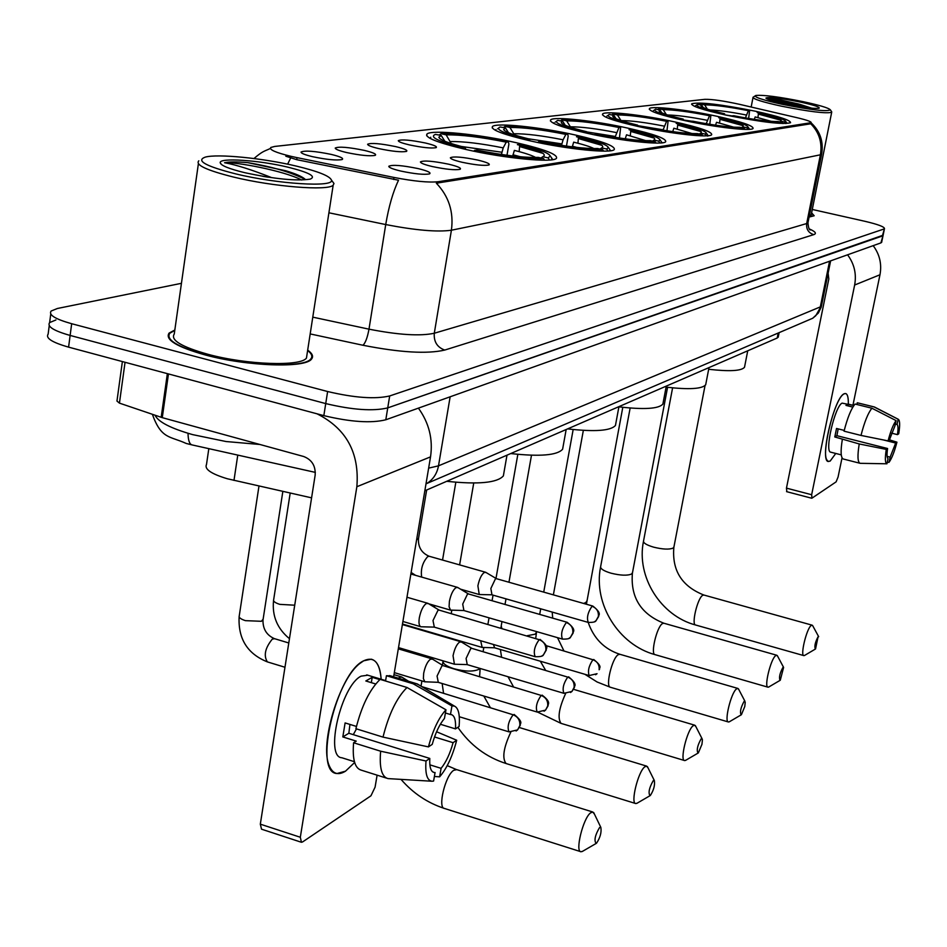 <?xml version="1.0" encoding="UTF-8"?>
<svg xmlns="http://www.w3.org/2000/svg" width="947" height="947" viewBox="0 0 947 947"><rect width="100%" height="100%" fill="white"/><g stroke="black" fill="none" stroke-linecap="round" stroke-linejoin="round"><path stroke-width="1.42" d="M684.717 120.589C715.447 127.36 751.444 131.432 753.078 128.437C753.421 125.762 741.43 121.725 717.128 116.315C687.131 109.757 651.654 105.65 649.441 108.585C648.636 111.107 660.39 115.108 684.717 120.589M530.45 140.925C566.673 149.2 611.525 153.722 614.272 149.555C615.467 146.11 602.481 141.257 575.338 135.007C540.157 127.052 496.121 122.447 492.452 126.519C490.641 129.775 503.307 134.581 530.45 140.925M587.72 133.385C621.907 141.091 663.385 145.447 665.682 141.742C666.522 138.582 653.88 134.036 627.743 128.105C594.467 120.671 553.699 116.232 550.621 119.867C549.213 122.838 561.571 127.348 587.72 133.385M638.823 126.638C671.198 133.847 709.741 138.061 711.671 134.734C712.251 131.846 699.94 127.561 674.749 121.903C643.191 114.942 605.24 110.669 602.635 113.924C601.558 116.659 613.62 120.896 638.823 126.638M726.148 115.132C761.542 122.21 783.003 124.744 790.544 122.719C790.686 120.257 779.026 116.434 755.552 111.249C720.939 104.324 699.679 101.826 691.772 103.756C691.192 106.1 702.65 109.888 726.148 115.132M465.841 149.448C504.325 158.374 553.143 163.038 556.457 158.338C558.067 154.539 544.762 149.354 516.517 142.76C479.218 134.214 431.37 129.419 426.967 134.024C424.658 137.599 437.621 142.737 465.841 149.448M448.653 164.198C457.946 166.447 461.745 168.152 460.076 169.312C455.081 170.294 445.824 169.371 432.294 166.542C424.457 164.66 420.504 163.109 420.432 161.89C423.747 160.268 433.158 161.037 448.653 164.198M477.608 160.043C486.722 162.233 490.51 163.89 488.948 165.003C484.213 165.926 475.264 165.003 462.124 162.268C454.394 160.434 450.488 158.93 450.37 157.747C453.506 156.219 462.586 156.989 477.608 160.043M418.065 168.578C427.535 170.886 431.37 172.65 429.559 173.869C424.292 174.923 414.691 173.976 400.77 171.052C392.827 169.134 388.826 167.548 388.791 166.27C392.307 164.541 402.073 165.311 418.065 168.578M364.299 150.384C373.319 152.574 376.942 154.231 375.178 155.367C369.886 156.35 360.357 155.415 346.602 152.538C339.038 150.715 335.25 149.224 335.25 148.028C338.86 146.394 348.543 147.187 364.299 150.384M395.633 146.596C404.487 148.726 408.098 150.324 406.452 151.413C401.433 152.337 392.247 151.413 378.871 148.62C371.402 146.844 367.649 145.388 367.625 144.24C371.023 142.713 380.363 143.494 395.633 146.596M425.333 142.985C434.034 145.069 437.621 146.619 436.094 147.661C431.335 148.537 422.445 147.614 409.447 144.915C402.073 143.175 398.356 141.754 398.296 140.653C401.504 139.209 410.513 139.99 425.333 142.985M331.201 154.397C340.387 156.646 344.033 158.362 342.127 159.546C336.528 160.599 326.656 159.641 312.486 156.669C304.816 154.811 300.992 153.272 301.039 152.041C304.875 150.301 314.925 151.082 331.201 154.397M311.587 497.85L227.316 478.756C211.145 473.867 204.209 469.096 206.505 464.432L208.825 448.641M297.027 157.64L290.847 156.291C275.719 152.597 269.031 149.662 270.795 147.483L274.689 146.442L704.876 99.328C712.132 99.198 723.674 100.867 739.512 104.324L797.232 117.748C806.797 120.02 811.437 121.666 811.165 122.672L438.201 181.729C428.66 182.712 413.922 181.279 393.952 177.444L297.027 157.64L296.719 159.676L285.828 156.219M778.327 336.694L777.227 338.008L424.836 490.795M174.816 330.018L169.075 333.107C164.778 339.653 176.829 346.933 205.262 354.959C247.037 366.394 305.656 368.359 311.563 359.008C313.67 356.439 312.38 353.48 307.68 350.118M809.105 217.052L814.183 215.762L811.603 212.862M49.232 325.661L48.143 334.113C45.338 338.103 52.156 342.447 68.586 347.135L323.838 415.638C350.603 422.007 371.26 423.392 385.808 419.781L880.911 242.894L883.125 235.199L387.749 407.885L882.344 235.992L884.474 228.641C884.462 226.806 877.964 224.368 864.966 221.314L812.289 209.465M323.838 415.638L325.732 403.588C352.533 409.944 373.201 411.377 387.749 407.885C373.201 411.377 352.533 409.944 325.732 403.588L70.125 335.439L325.732 403.588L327.626 391.525C354.462 397.858 375.154 399.326 389.69 395.953L883.764 229.079M50.747 314.049L49.635 322.584C46.841 326.49 53.671 330.775 70.125 335.439C53.671 330.775 46.841 326.49 49.635 322.584L55.909 319.968M811.165 122.672L810.123 123.891L436.342 183.197C448.831 196.301 453.85 211.986 451.411 230.216C437.396 232.204 415.496 230.322 385.725 224.557C388.767 206.517 393.041 191.732 398.533 180.226L296.719 159.676M181.433 283.319L57.412 308.485L51.138 311.03C48.356 314.854 55.198 319.092 71.676 323.72L327.626 391.525M880.911 242.894L881.693 242.077M345.489 771.189C338.055 775.723 332.622 773.853 329.189 765.578C319.494 744.318 339.18 678.904 359.801 663.504L363.672 660.805C373.911 656.07 379.735 662.213 381.144 679.248C380.351 667.351 377.048 660.663 371.248 659.183L363.672 660.805C336.339 673.057 312.77 773.001 336.99 773.521L345.489 771.189L354.652 762.477L345.489 771.189M317.008 413.803C346.318 428.553 359.6 452.867 356.853 486.722L300.317 837.255L301.43 842.274L302.614 841.919L370.952 795.8L375.083 787.17L377.107 775.167M418.408 408.133C429.074 422.966 433.11 439.207 430.53 456.868L393.621 676.785M301.122 842.179L261.526 829.181L260.318 824.162L315.15 475.169C315.73 465.924 311.894 459.697 303.667 456.501L162.268 417.651L119.44 403.126L116.966 401.066L122.376 361.576M432.448 771.687L434.105 772.492C430.802 771.663 429.37 766.975 429.796 758.44L348.839 733.262L349.952 724.431M383.002 737.109L428.446 746.899L432.223 744.378C435.383 733.073 439.467 724.419 444.463 718.43L445.966 709.788L407.009 687.486L380.126 679.366C369.673 689.511 361.6 705.965 355.906 728.705L383.002 737.109C388.732 714.287 396.734 697.738 407.009 687.486M354.427 761.708L341.903 757.766C324.43 757.233 341.334 685.308 361.15 676.134L367.815 675.211M375.722 683.983L365.826 680.976L372.195 677.33L379.83 679.626M445.41 712.996L450.464 714.535L451.956 705.941L413.188 683.781L386.435 675.708L385.547 681M386.435 675.708L390.768 675.921M413.188 683.781L416.266 683.616L419.071 684.989M428.446 746.899C432.815 730.244 438.65 717.873 445.966 709.788M451.956 705.941L454.418 706.083C458.526 708.036 460.088 714.843 459.094 726.491L455.495 728.894L440.343 724.254M434.531 736.967L453.08 742.685L456.691 740.234L436.579 731.759M456.691 740.234C452.5 756.333 446.806 768.538 439.621 776.836L441.101 768.337L429.867 764.833M434.389 776.481L439.621 776.836M450.464 714.535L451.245 714.583C454.56 715.518 455.981 720.288 455.495 728.894M453.08 742.685C450.026 753.705 446.025 762.252 441.101 768.337M356.439 726.432L345.11 722.928L342.814 736.932L356.238 741.122L353.586 742.768L380.635 751.208L426.008 761.009L429.796 758.44M386.459 778.114L361.328 770.183C354.865 768.419 352.284 759.281 353.586 742.768M431.654 781.216L387.998 778.6C381.7 776.895 379.25 767.757 380.635 751.208M435.075 772.515L433.596 781.05L432.163 781.239C427.121 780.707 425.061 773.959 426.008 761.009M356.486 728.882L353.278 734.647M342.814 736.932L348.839 733.262M371.319 682.645L372.195 677.33M296.316 166.092C263.384 158.208 217.632 153.603 205.215 157.131C195.65 160.659 205.748 166.234 235.519 173.834C277.507 184.12 334.753 187.613 331.438 180.072C329.828 176.012 318.121 171.348 296.316 166.092M198.799 160.812C195.058 164.896 206.659 170.318 233.589 177.077C273.127 186.76 328.005 191.081 333.166 185.221L333.983 183.505L332.231 181.137M198.373 163.795L174.26 334.007C170.294 340.08 181.493 346.839 207.867 354.273C246.587 364.867 300.921 366.702 306.461 358.037L307.053 354.202M174.769 330.42L169.809 333.237C165.559 339.713 177.503 346.922 205.629 354.865C246.978 366.181 304.981 368.123 310.841 358.866C312.83 356.451 311.764 353.669 307.621 350.52M155.059 415.236C158.161 421.877 170.685 428.34 192.643 434.626L226.025 441.527L259.952 444.486M268.498 177.231L262.757 176.308M244.657 172.662C274.358 179.019 296.21 181.185 310.19 179.137C316.57 176.462 309.148 172.472 287.9 167.169C259.005 160.15 218.71 157.427 220.213 162.789C221.03 165.583 229.174 168.874 244.657 172.662M305.348 179.457C302.413 176.675 295.902 173.786 285.805 170.78L247.7 162.624C236.774 161.688 229.056 161.724 224.557 162.73C236.04 164.79 251.594 169.702 271.221 177.468M224.557 162.73C235.531 161.783 283.437 170.555 301.691 180.013M247.7 162.624C272.547 166.79 291.818 172.461 305.514 179.634M596.563 843.161C600.244 837.574 601.676 832.318 600.836 827.394L599.534 827.571C595.095 835.124 593.947 840.427 596.089 843.481L596.563 843.161M582.713 851.235L580.996 851.767C574.841 851.957 583.044 818.409 590.502 812.917L592.739 811.993L594.467 814.171M535.73 157.486C531.788 155.32 524.662 152.952 514.363 150.395L512.741 155.983M439.219 134.995L440.994 133.705C457.472 133.409 479.928 136.119 508.373 141.861L508.894 144.133L507 155.272M519.157 151.627L519.69 145.211M552.101 159.759L551.438 157.664M543.187 153.426L520.01 146.643M548.147 157.9L550.243 155.971C548.585 152.869 538.346 148.999 519.512 144.358L517.393 144.642C539.399 150.218 547.887 154.231 542.832 156.693L548.147 157.9L549.485 160.031M544.596 160.209L543.578 158.587C527.562 159.167 504.514 156.433 474.459 150.384L474.009 151.224M508.373 141.861L506.243 142.133C480.934 137.066 460.905 134.64 446.155 134.865L440.994 133.705M474.459 150.384L476.755 150.076C503.342 155.391 523.845 157.829 538.251 157.38L543.578 158.587M446.155 134.865L451.198 143.542M501.401 154.479L503.2 147.874L506.243 142.133M540.986 158.007L542.832 156.693M446.735 481.301C478.342 484.651 497.222 482.852 503.366 475.903L503.911 472.778M430.731 137.232L430.281 138.487M462.42 148.655L462.905 147.768C438.141 141.399 428.979 136.948 435.442 134.403L441.195 135.445L438.816 137.244C439.917 139.896 448.724 143.305 465.226 147.46L462.905 147.768M444.83 141.233L441.195 135.445M465.226 147.46L465.711 149.413M650.364 795.444C653.726 790.2 655.064 785.229 654.341 780.529L653.252 780.671C649.216 787.691 648.127 792.698 649.973 795.717L650.364 795.444M637.26 803.103L635.792 803.565C630.264 803.707 638.041 771.746 644.718 766.881L646.612 766.111L648.032 767.851M594.077 148.608C590.052 146.631 583.257 144.489 573.681 142.145L572.26 146.892M503.437 127.514L505.023 126.365C519.927 126.164 540.844 128.756 567.762 134.143L568.176 136.297L566.46 146.11M577.93 143.222L578.475 137.232M610.188 150.81L609.619 149.235M602.126 145.4L578.747 138.641M606.707 149.034L608.353 147.424C606.672 144.571 596.657 140.925 578.333 136.486L576.451 136.735C597.462 141.955 605.867 145.684 601.665 147.91L606.707 149.034L607.962 151.011M603.606 151.129L602.671 149.65C588.194 150.1 566.78 147.495 538.441 141.825L538.05 142.559M567.762 134.143L565.868 134.391C541.933 129.621 523.289 127.312 509.924 127.466L505.023 126.365M538.441 141.825L540.465 141.553C565.537 146.536 584.583 148.857 597.616 148.513L602.671 149.65M509.924 127.466L514.47 134.936M561.512 145.376L563.086 139.789L565.868 134.391M600.043 149.058L601.665 147.91M510.729 453.554C539.944 456.774 557.227 455.341 562.601 449.245L563.063 446.735M495.979 129.55L495.589 130.426M527.077 140.156L527.479 139.375C503.721 133.397 494.63 129.266 500.205 126.969L505.52 127.975L503.65 129.479C504.81 131.917 513.44 135.125 529.527 139.102L527.479 139.375M508.539 132.758L505.52 127.975M529.527 139.102L529.894 140.807M698.353 752.877L701.964 744.271L702.414 739.832L702.082 738.743L701.147 738.849C697.466 745.396 696.424 750.154 698.01 753.114L698.353 752.877M685.912 760.181L684.634 760.571C679.65 760.69 687.048 730.161 693.062 725.816L694.672 725.177L695.856 726.586M645.89 140.689L626.512 134.805L625.257 138.83M560.577 120.861L561.985 119.843C575.563 119.713 595.13 122.187 620.664 127.265L619.445 138.002M630.3 135.741L630.832 130.13M661.823 142.855L661.326 141.683M654.448 138.167L631.069 131.526M658.733 141.162L660.023 139.801C658.343 137.173 648.565 133.728 630.726 129.479L629.057 129.703C649.133 134.604 657.431 138.073 653.939 140.109L658.733 141.162L659.893 143.009M655.999 143.068L655.123 141.707C641.959 142.062 621.966 139.564 595.154 134.237L594.823 134.888M620.664 127.265L618.971 127.49C596.267 122.992 578.83 120.79 566.661 120.873L561.985 119.843M595.154 134.237L596.953 134.001C620.676 138.688 638.467 140.902 650.329 140.641L655.123 141.707M566.661 120.873L570.71 127.348M615.029 137.315L618.971 127.49M652.483 141.127L653.939 140.109M567.632 428.884C594.775 431.986 610.708 430.838 615.455 425.452L615.834 423.416M553.936 122.731L553.616 123.323M584.394 132.627L584.737 131.929C561.926 126.294 552.941 122.447 557.783 120.364L562.731 121.334L561.24 122.601C562.435 124.85 570.875 127.881 586.56 131.692L584.737 131.929M565.241 125.3L562.731 121.334M586.56 131.692L586.844 133.184M741.418 714.689L744.78 706.509L745.23 702.272L744.129 701.325C740.755 707.456 739.749 711.978 741.122 714.878L741.418 714.689M729.569 721.661L728.456 721.993C723.946 722.099 731.001 692.873 736.435 688.978L737.82 688.422L738.826 689.582M611.726 114.907L612.993 114.007C625.434 113.924 643.806 116.292 668.097 121.109L666.96 130.781M677.259 129.052L677.792 123.773M707.788 136.131L707.587 134.865M701.206 131.645L677.981 125.134M705.243 134.119L706.284 132.971C704.592 130.532 695.062 127.277 677.709 123.193L676.194 123.394C695.429 128.011 703.585 131.254 700.685 133.125L705.243 134.119L706.332 135.835M702.816 135.871L702.023 134.616C689.972 134.876 671.222 132.497 645.783 127.466L645.487 128.046M668.097 121.109L666.581 121.299C644.99 117.049 628.619 114.942 617.456 114.978L612.993 114.007M645.783 127.466L647.393 127.253C669.908 131.68 686.587 133.799 697.442 133.61L702.023 134.616M617.456 114.978L621.007 120.589M662.995 130.141L666.581 121.299M699.371 134.036L700.685 133.125M692.198 133.598L673.85 128.224L672.761 131.562M618.9 406.843C644.043 409.767 658.71 408.855 662.876 404.085L663.196 402.404M635.555 125.915L635.863 125.288C613.916 119.961 605.062 116.351 609.288 114.457L613.928 115.392L612.745 116.469C613.952 118.553 622.203 121.417 637.497 125.087L635.863 125.288M616.035 118.718L613.928 115.392M637.497 125.087L637.71 126.401M780.281 680.218L783.607 667.398L782.909 667.469C779.795 673.234 778.836 677.543 780.032 680.384L780.281 680.218M768.964 686.883L768.005 687.191C763.886 687.273 770.645 659.242 775.581 655.726L776.777 655.253L777.629 656.224M657.786 109.556L658.946 108.739C670.393 108.716 687.711 110.977 710.866 115.546L709.8 124.306M719.59 123.027L720.122 118.044M748.118 129.396L747.088 127.786L747.917 126.803L749.219 128.709M743.241 125.714L720.276 119.381M747.917 126.803C746.248 124.542 736.955 121.453 720.051 117.523L718.69 117.712C737.133 122.08 745.147 125.122 742.732 126.851L747.088 127.786M744.922 129.396L744.176 128.224C733.096 128.437 715.447 126.152 691.251 121.382L690.99 121.914M710.866 115.546L709.492 115.723C688.919 111.687 673.483 109.663 663.208 109.663L658.946 108.739M691.251 121.382L692.707 121.192C714.109 125.383 729.817 127.419 739.808 127.289L744.176 128.224M663.208 109.663L666.309 114.551M706.237 123.714L709.492 115.723M741.548 127.656L742.732 126.851M733.818 127.194L716.512 122.293L715.553 125.182M666.084 387.134C688.907 389.75 702.106 388.968 705.681 384.79L705.953 383.405M681.509 119.878L681.781 119.334C660.651 114.279 651.95 110.882 655.655 109.13L660.023 110.03L659.065 110.965C660.296 112.894 668.357 115.617 683.249 119.133L681.781 119.334M661.799 112.835L660.023 110.03M683.249 119.133L683.414 120.305M815.533 648.955L818.078 636.763C815.189 642.196 814.278 646.316 815.308 649.097L815.533 648.955M804.701 655.36L803.849 655.62C800.097 655.691 806.572 628.749 811.082 625.576L812.124 625.174L812.846 625.979M699.49 104.715L700.543 103.981C711.138 103.981 727.497 106.159 749.633 110.515L748.639 118.47M757.955 117.582L758.476 112.847M785.892 123.572L784.933 122.056L785.596 121.216L786.874 123.098M781.239 120.316L758.618 114.161M785.596 121.216C783.938 119.109 774.883 116.173 758.429 112.397L757.198 112.563C774.918 116.706 782.767 119.571 780.766 121.169L784.933 122.056M782.991 123.548L782.293 122.459C772.054 122.613 755.386 120.411 732.315 115.889L732.09 116.363M749.633 110.515L748.39 110.681C728.728 106.833 714.133 104.892 704.627 104.857L700.543 103.981M732.315 115.889L733.629 115.712C754.037 119.701 768.869 121.654 778.114 121.559L782.293 122.459M704.627 104.857L707.35 109.142M745.407 117.925L748.39 110.681M779.689 121.903L780.766 121.169M771.426 121.382L755.161 116.919L754.321 119.369M708.676 369.283C729.474 371.626 741.418 370.964 744.508 367.282L744.733 366.122M723.011 114.445L723.248 113.936C702.887 109.13 694.34 105.934 697.596 104.324L701.727 105.188L700.958 105.981C702.189 107.78 710.061 110.385 724.573 113.77L723.248 113.936M703.242 107.567L701.727 105.188M724.573 113.77L724.704 114.812M402.025 677.223L399.752 677.212L398.486 678.253M432.542 659.159L430.471 659.159C427.405 661.574 425.144 666.286 423.676 673.281L423.38 678.585L424.836 681.793L438.165 682.313M432.14 658.911L443.137 665.658L441.941 665.859L437.064 676.075L438.295 682.325M461.473 642.042L459.567 642.054C456.655 644.362 454.477 648.932 453.045 655.75L454.418 664.226L467.108 664.593M461.118 641.829L471.878 648.375L470.777 648.553L466.09 658.461L467.226 664.605M480.674 640.728L482.165 647.44L494.559 647.784M493.351 644.445L494.665 647.784M428.328 603.57L426.28 603.523C423.143 605.831 420.835 610.578 419.332 617.74C418.562 623.043 419.095 626.062 420.953 626.772L434.188 627.115M427.937 603.334L439.148 610.117L437.988 610.27L432.992 620.557L434.318 627.115M457.934 587.614L456.063 587.566C453.08 589.78 450.867 594.373 449.399 601.357L449.079 606.778L450.535 610.105L463.805 610.531M457.59 587.4L468.564 593.982L467.487 594.124L462.704 604.091L463.912 610.531M486 572.485L484.284 572.462C481.455 574.569 479.324 579.031 477.892 585.826L479.241 594.538L491.86 594.799M485.704 572.296L496.441 578.688L495.447 578.818L490.854 588.489L491.967 594.811M830.188 461.059L828.057 461.426L826.542 459.449C821.818 449.849 834.496 400.356 843.209 394.425L844.037 393.834C847.032 392.472 848.465 395.917 848.334 404.132C848.476 397.752 847.601 394.224 845.718 393.538L844.037 393.834C834.082 397.704 819.344 461.26 828.305 461.509L830.188 461.059L835.751 453.459L830.188 461.059M847.565 254.802C854.301 263.882 856.656 273.955 854.644 285.023L811.65 494.725L811.97 498.158L836.118 481.857L838.071 477.028L842.037 457.863M873.181 245.652C879.668 254.388 881.941 264.095 879.976 274.76L852.927 405.28M786.827 491.564L786.46 488.131L828.803 278.998L828.128 273.269M885.303 463.758L860.184 463.32L886.937 463.793L888.037 458.608C886.877 457.827 886.723 454.465 887.576 448.511L836.876 435.679L838.19 428.884M861.001 435.431L888.073 440.876L889.375 440.012L894.974 425.819L896.075 420.598L871.927 408.228L855.07 404.038C851.14 408.737 847.47 417.769 844.049 431.157L861.001 435.431C864.422 422.019 868.068 412.951 871.927 408.228M841.267 454.868L830.732 452.169C824.257 451.944 834.899 406.05 842.12 403.126L853.874 405.517M852.845 407.103L845.955 405.387L848.181 404.109L853.863 405.517M895.341 424.043L897.046 424.469L898.158 419.261L874.081 406.938L857.272 402.771L856.905 404.499M857.272 402.771L874.412 406.985L898.372 419.332C899.946 420.551 900.064 425.381 898.715 433.797L897.448 434.637L891.506 433.146M888.073 440.876C890.63 431.134 893.293 424.374 896.075 420.598M883.35 439.929L895.673 443.042L896.939 442.178L889.422 439.858M896.939 442.178C894.442 451.743 891.802 458.455 889.032 462.325L890.133 457.152L887.114 456.383M887.256 462.29L889.032 462.325M897.046 424.469C898.182 425.333 898.312 428.731 897.448 434.637M895.673 443.042L890.133 457.152M798.013 431.063L800.712 417.757M844.227 430.412L836.532 428.47L834.781 436.958L859.225 443.954L886.274 449.399L887.576 448.511M860.184 463.32L843.209 458.987C840.77 457.709 840.463 451.269 842.297 439.657M859.971 463.272C857.603 462.018 857.355 455.578 859.225 443.954M886.937 463.793C885.102 463.142 884.877 458.348 886.274 449.399M834.781 436.958L836.876 435.679M847.825 405.849L848.181 404.109M802.973 101.625C778.931 96.795 763.175 94.747 755.73 95.481C753.362 96.937 762.157 99.873 782.092 104.277C811.058 109.982 827.145 111.829 830.341 109.816C828.542 107.911 819.415 105.176 802.973 101.625M753.054 97.186C752.818 98.962 762.217 101.945 781.239 106.123C809.164 111.687 825.973 113.735 831.679 112.302L831.596 111.687M785.17 103.886C802.535 107.366 813.816 108.846 819.025 108.301C820.54 107.212 814.207 105.105 800.037 101.992C779.736 98.003 768.36 96.701 765.91 98.086C767.034 99.399 773.462 101.341 785.17 103.886M811.863 108.207L799.09 104.099L777.108 99.222L766.999 98.855M809.129 216.934L813.745 215.667L811.579 213.016M809.306 216.011L811.259 214.602M766.963 98.867C772.492 99.388 784.258 102.098 802.251 106.999M777.108 99.222L809.555 107.97M237.768 455.093L233.98 480.425M438.201 181.729L437.976 183.102M393.952 177.444L393.632 179.48M810.301 122.98L810.123 123.891M778.221 333.001L777.227 338.008M287.628 164.174L290.658 157.995M810.679 123.702C819.167 132.308 822.398 142.677 820.398 154.799L451.411 230.216L434.294 333.237L806.69 223.539L808.051 222.285M821.712 153.828L820.398 154.799L806.69 223.539C806.134 229.174 808.466 232.879 813.722 234.655L444.723 350.07C427.239 354.131 399.977 352.533 362.95 345.253L310.178 333.924M312.77 317.15L368.987 329.165L385.725 224.557L328.905 212.791M809.377 228.961C815.462 231.636 816.906 233.53 813.722 234.655M71.676 323.72L68.586 347.135M389.69 395.953L385.808 419.781M362.95 345.253C365.412 343.015 367.424 337.653 368.987 329.165C398.45 334.942 420.219 336.303 434.294 333.237C433.679 341.678 437.159 347.277 444.723 350.07M428.636 468.138L438.497 465.841L450.145 396.793M425.984 483.953L427.914 482.792C433.608 478.815 437.135 473.169 438.497 465.841L820.327 306.887L829.56 261.242M807.246 320.583L812.715 318.251L815.758 315.718L821.629 305.384M315.339 472.387L192.004 444.901C189.495 444.202 188.169 440.343 188.015 433.288M430.53 456.868L356.853 486.722M168.459 373.935L162.268 417.651M260.318 824.162L300.317 837.255M161.179 417.319L167.359 373.639M125.051 362.287L119.44 403.126M456.762 769.651L453.743 770.302C445.315 775.344 437.372 808.312 444.534 808.478L580.57 851.625M520.554 156.8L512.954 154.752M503.2 147.874C481.017 143.459 463.414 141.352 450.358 141.541M501.792 152.23L461.106 146.418M479.951 668.416L478.91 669.316C473.37 671.814 465.119 671.636 454.146 668.795C446.392 666.309 442.675 663.646 443.007 660.828M510.776 732.209C503.532 747.739 501.957 758.18 506.065 763.531L635.484 803.47M577.102 147.46L572.379 146.252M563.086 139.789C542.122 135.634 525.715 133.622 513.89 133.752M561.772 143.885L527.893 138.712M501.803 628.323L501.223 625.837L501.981 621.587M565.584 693.63C558.908 708.344 557.392 718.252 561.038 723.378L684.409 760.5M536.487 632.146L535.209 634.17L527.242 635.709M626.583 138.996L625.28 138.688M616.414 132.58C596.539 128.662 581.198 126.744 570.414 126.815M615.183 136.451L586.595 131.882M553.379 594.858L583.352 430.376M619.918 654.306L618.154 654.72C611.975 658.319 605.145 687.131 610.436 687.273L728.302 721.945M586.915 600.86L585.838 602.576L583.553 603.428M664.214 126.129C645.345 122.423 630.962 120.577 621.054 120.6M663.066 129.798L637.58 125.62M632.525 572.556L631.59 574.012C627.388 575.8 620.534 575.527 611.016 573.184C603.653 570.958 600.197 568.733 600.658 566.519L630.146 408.027M667.576 387.311L632.407 573.16C630.406 597.32 640.87 613.999 663.8 623.209L662.415 623.611C656.792 626.855 650.258 654.507 655.075 654.649L767.887 687.155M707.302 120.305C690.28 116.966 677.069 115.191 667.671 115.001M702.165 123.003L698.708 122.364M692.186 121.252L683.367 119.985M673.956 546.81L673.151 548.064C669.28 549.686 662.793 549.39 653.69 547.177C646.552 545.058 643.167 542.986 643.546 540.95L672.595 387.868M705.042 385.583L673.862 547.319C671.861 570.437 681.84 586.323 703.822 595.012L702.615 595.367C697.466 598.303 691.192 624.89 695.607 625.008L803.849 655.62M746.343 115.025C730.966 112.018 718.809 110.326 709.883 109.959M732.268 115.984L725.295 114.942M514.292 714.523L514.103 714.464C525.123 723.378 518.968 723.697 520.353 725.059L517.607 729.888L519.808 725.662C520.234 720.418 517.997 716.784 513.096 714.772C508.397 721.484 507.047 727.189 509.048 731.877L517.607 729.888L516.091 731.001M263.136 619.184L261.384 621.291L245.427 620.652C240.645 619.101 238.597 617.468 239.271 615.775L258.981 486.036M274.654 638.716L272.286 639.118C265.089 648.056 263.455 655.644 267.374 661.894C247.427 653.856 238.017 638.799 239.129 616.746M421.806 686.622L513.096 714.772M542.252 695.193L542.098 695.145C552.468 702.875 547.07 704.58 548.135 705.716L545.531 710.132L547.697 706.012C548.124 700.898 545.946 697.371 541.163 695.418C536.677 701.928 535.363 707.48 537.221 712.073L545.531 710.132L544.052 711.233M294.718 605.204L279.791 604.364C275.08 602.848 273.044 601.286 273.671 599.664L290.196 493.044M442.971 665.611L541.163 695.418M568.721 676.892L568.591 676.845C579.552 685.498 572.911 686.717 574.45 687.368L571.976 691.428L574.095 687.404C574.521 682.42 572.402 678.987 567.727 677.105C563.441 683.414 562.163 688.824 563.903 693.322L571.976 691.428L570.508 692.506M471.724 648.328L567.727 677.105M593.828 659.538L593.722 659.503C603.973 667.718 598.267 667.919 599.605 669.079L599.131 669.766C599.546 664.912 597.486 661.562 592.917 659.739C588.809 665.859 587.566 671.127 589.188 675.554L597.048 673.696L595.604 674.749M546.23 645.676L592.917 659.739M540.204 639.485L540.074 639.438C551.166 648.304 544.927 648.577 546.348 649.938L543.436 654.886L545.839 650.471C546.265 645.227 544.04 641.628 539.163 639.675C534.546 646.209 533.22 651.891 535.197 656.709C540.264 656.839 543.01 656.224 543.436 654.886L541.767 656.034M438.982 610.069L539.163 639.675M566.318 622.51L567.158 622.297C578.286 630.903 571.668 632.3 573.184 632.939L570.461 637.307L572.805 632.998C573.243 627.897 571.077 624.404 566.318 622.51C561.902 628.844 560.612 634.372 562.459 639.095C567.383 639.213 570.047 638.621 570.461 637.307L568.816 638.432M592.029 606.258L592.81 606.056C603.736 614.508 597.178 615.787 598.693 616.426L596.054 620.664L598.362 616.461C598.788 611.49 596.681 608.081 592.029 606.258C587.803 612.401 586.548 617.787 588.265 622.416C593.059 622.522 595.663 621.93 596.054 620.664L594.432 621.777M485.48 572.225L429.216 556.268L427.665 556.647C422.54 562.435 420.539 569.254 421.664 577.09M418.562 538.216L416.585 539.944M879.976 274.76L854.644 285.023M786.46 488.131L811.65 494.725M779.132 332.61L778.209 337.25M301.335 152.739L301.039 152.041M335.51 148.655L335.25 148.028M389.051 166.909L388.791 166.27M426.683 135.776L426.967 134.024M691.653 104.395L691.772 103.756M602.47 114.847L602.635 113.924M550.42 121.003L550.621 119.867M492.215 127.916L492.452 126.519M649.299 109.343L649.441 108.585M811.129 122.861C820.22 131.302 823.724 141.778 821.617 154.266L807.945 222.829C808.395 227.576 809.2 229.955 810.348 229.955L810.135 229.79M270.392 148.478C263.953 151.484 262.911 150.893 253.95 158.528M884.474 228.641L881.633 242.42M192.004 444.901L186.239 443.468C169.667 435.88 161.345 439.29 152.372 414.324M426.008 483.834L812.715 318.251L818.362 313.019L821.238 307.088L830.637 260.851M434.105 772.492L433.253 772.219M385.618 680.597L366.738 674.891M416.266 683.616L389.584 675.566M454.418 706.083L417.189 683.864M221.562 164.577L220.213 162.789M310.687 359.848L310.841 358.866M306.461 358.037L333.166 185.221M331.438 180.072L333.983 183.505M401.031 779.393C413.105 793.29 427.606 802.985 444.534 808.478M600.836 827.394L593.686 812.55M447.233 765.626L456.3 769.509L592.739 811.993M550.243 155.971L552.267 158.836M503.366 475.903L506.988 455.176M439.657 138.416L438.816 137.244M455.827 482.26L442.545 560.056M434.78 605.559L434.484 607.299M426.197 655.833L425.996 657.076M421.924 680.929L421.024 686.161M596.089 843.481L582.18 851.542M442.936 661.633L442.427 665.22M442.154 683.521L443.551 693.18M457.851 727.32C470.114 745.064 486.178 757.127 506.065 763.531M654.341 780.529L647.405 766.597M519.43 727.556L646.612 766.111M473.737 483.029L459.615 564.897M451.79 610.27L451.222 613.62M608.353 147.424L610.247 150.135M562.601 449.245L566.164 429.524M498.288 128.319L497.589 128.816M504.289 130.378L503.65 129.479M480.141 668.464L479.608 676.525M483.81 696.033L490.132 707.231M517.843 454.347L495.991 578.416M493.044 595.142L492.061 600.729M489.043 617.835L487.906 624.286M483.822 647.511L483.088 651.678M649.973 795.717L636.786 803.387M501.058 626.76L500.845 628.05M500.383 649.488L501.567 657.111M508.006 676.738L513.357 686.575M537.896 712.239L561.038 723.378M702.082 738.743L695.358 725.603M573.622 689.357L694.672 725.177M531.492 455.235L508.953 582.239M506.006 598.859L505.011 604.446M660.023 139.801L661.799 142.37M615.455 425.452L618.936 406.642M556.185 121.476L555.297 122.104M561.737 123.299L561.24 122.601M536.582 631.602L535.753 638.183M540.311 661.207L545.46 670.038M573.16 429.536L543.732 592.112M540.713 608.791L539.695 614.414M698.01 753.114L685.486 760.429M552.208 612.093L552.693 618.142M557.499 637.662L563.891 650.814M584.844 674.276L597.095 681.982L610.436 687.273M744.934 701.242L738.411 688.8M588.194 622.392C593.769 638.503 604.293 649.121 619.752 654.247L737.82 688.422M706.284 132.971L707.954 135.409M662.876 404.085L666.286 386.104M607.962 115.38L606.92 116.114M622.795 407.317L586.406 604.245M741.122 714.878L729.19 721.874M600.54 567.158C593.189 604.008 618.663 644.86 655.075 654.649M783.607 667.398L777.298 655.596M663.8 623.209L776.777 655.253M705.681 384.79L709.007 367.578M654.519 109.923L653.383 110.704M780.032 680.384L768.633 687.084M643.451 541.471C636.254 576.747 660.651 615.81 695.607 625.008M818.682 636.704L812.573 625.47M703.822 595.012L812.124 625.174M744.508 367.282L747.739 350.781M696.637 104.987L695.429 105.827M815.308 649.097L804.405 655.537M288.788 642.977L274.346 638.621C266.616 635.153 262.828 628.986 262.982 620.143L282.845 491.398M393.976 674.655L401.303 676.856M408.607 681.295L401.564 676.927M267.374 661.894L284.976 667.256M508.859 731.818L459.283 716.737M398.308 648.837L431.891 658.828M289.462 638.68C277.293 628.701 271.99 615.988 273.541 600.552M394.319 672.619L424.919 681.828M537.067 712.026L438.118 682.302M402.38 624.558L460.893 641.758M398.509 647.606L454.205 664.155M563.773 693.287L467.049 664.581M402.475 624.026L481.987 647.393M589.081 675.519L494.512 647.772M406.973 597.237L427.677 603.251M402.901 621.481L420.74 626.713M535.055 656.673L434.128 627.092M410.868 574L457.354 587.329M567.158 622.297L468.41 593.935M428.695 603.784L450.701 610.176M562.34 639.059L463.734 610.507M415.591 575.35L411.128 572.462M592.81 606.056L496.311 578.653M426.659 490.013L418.444 538.89C418.124 547.319 421.711 553.107 429.216 556.268M460.55 589.176L479.087 594.491M588.265 622.416L491.801 594.787M811.709 498.229L786.555 491.635M755.031 95.955L753.682 96.878M751.172 107.035L752.983 97.6M811.153 215.147L831.679 112.302M830.341 109.816L831.738 111.9"/></g></svg>
